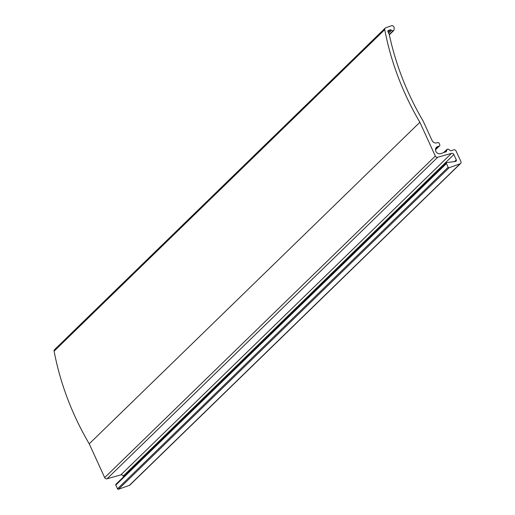 <?xml version="1.0" encoding="UTF-8"?>
<svg xmlns="http://www.w3.org/2000/svg" width="515" height="515" viewBox="0 0 515 515"><rect width="100%" height="100%" fill="white"/><g stroke="black" fill="none" stroke-linecap="round" stroke-linejoin="round"><path stroke-width="0.77" d="M447.129 149.344L446.267 151.68L440.756 153.637A3.901 3.438 -134.2 0 1 437.95 153.444A3.901 3.438 -134.2 0 1 436.437 147.341A3.901 3.438 -134.2 0 1 437.557 146.653L439.211 146.06A1.172 1.03 45.8 0 0 439.72 144.663L439.083 143.267A1.172 1.03 45.8 0 0 437.608 142.571L436.952 142.803A3.901 3.438 -134.2 0 1 432.046 140.486L423.176 121.122A273.272 240.84 -134.2 0 1 409.052 94.026A273.272 240.84 -134.2 0 1 390.75 41.058A273.272 240.84 -134.2 0 1 389.263 34.447L387.898 31.473A0.779 0.689 -134.2 0 1 388.239 30.54L390.447 29.754L392.906 30.913L393.409 30.733A1.172 1.03 45.8 0 0 394.027 29.902L394.162 28.093A1.951 1.719 45.8 0 0 393.981 27.14L393.878 26.909A1.951 1.719 45.8 0 0 391.426 25.75L385.754 27.765A1.951 1.719 45.8 0 0 384.75 29.632A273.272 240.84 45.8 0 0 419.873 122.293L435.33 156.071A1.951 1.719 45.8 0 0 437.686 157.262L451.507 153.354A1.951 1.719 -134.2 0 1 453.857 154.545L456.303 159.888A1.172 1.03 -134.2 0 1 455.794 161.292L454.893 161.607A1.172 1.03 -134.2 0 1 454.166 161.601L446.911 162.586A0.779 0.689 45.8 0 0 446.447 163.551L448.147 167.259A0.779 0.689 45.8 0 0 449.125 167.723L460.037 163.841A1.951 1.719 45.8 0 0 460.893 161.51L456.09 151.03A1.951 1.719 45.8 0 0 453.638 149.871L451.23 150.728A1.172 1.03 -134.2 0 1 450.129 150.509L448.726 149.382A1.172 1.03 45.8 0 0 447.632 149.163L446.788 149.55M123.568 476.845L123.214 476.072A1.951 1.719 45.8 0 0 120.864 474.882L107.043 478.789A1.951 1.719 -134.2 0 1 104.687 477.598L89.23 443.821A273.272 240.84 -134.2 0 1 54.107 351.159A1.951 1.719 -134.2 0 1 54.551 349.64L385.194 28.113M460.597 163.493L129.954 485.021A1.951 1.719 -134.2 0 1 129.394 485.368L118.482 489.25A0.779 0.689 -134.2 0 1 117.504 488.786L115.804 485.079A0.779 0.689 -134.2 0 1 115.92 484.28L446.563 162.753M89.23 443.821L419.873 122.293M445.102 152.092L446.576 150.657M446.634 150.798L445.417 151.977M435.709 148.449L437.557 146.653M439.211 146.06L435.484 149.685M387.872 30.9L388.239 30.54M390.447 29.754L388.143 31.994M388.561 32.921L391.4 30.16M391.471 30.301L388.632 33.063M389.263 34.454L392.906 30.913M393.409 30.733L389.314 34.711M384.75 29.632L54.107 351.159M435.33 156.071L104.687 477.598M107.043 478.789L437.686 157.262M451.507 153.354L120.864 474.882M123.214 476.072L453.857 154.545M456.303 159.888L454.481 161.665M115.804 485.079L446.447 163.551M448.147 167.259L117.504 488.786M118.482 489.25L449.125 167.723M460.037 163.841L129.394 485.368M446.763 149.582L443.64 152.614M435.484 149.801L439.546 145.854M393.743 30.527L389.34 34.808"/></g></svg>
